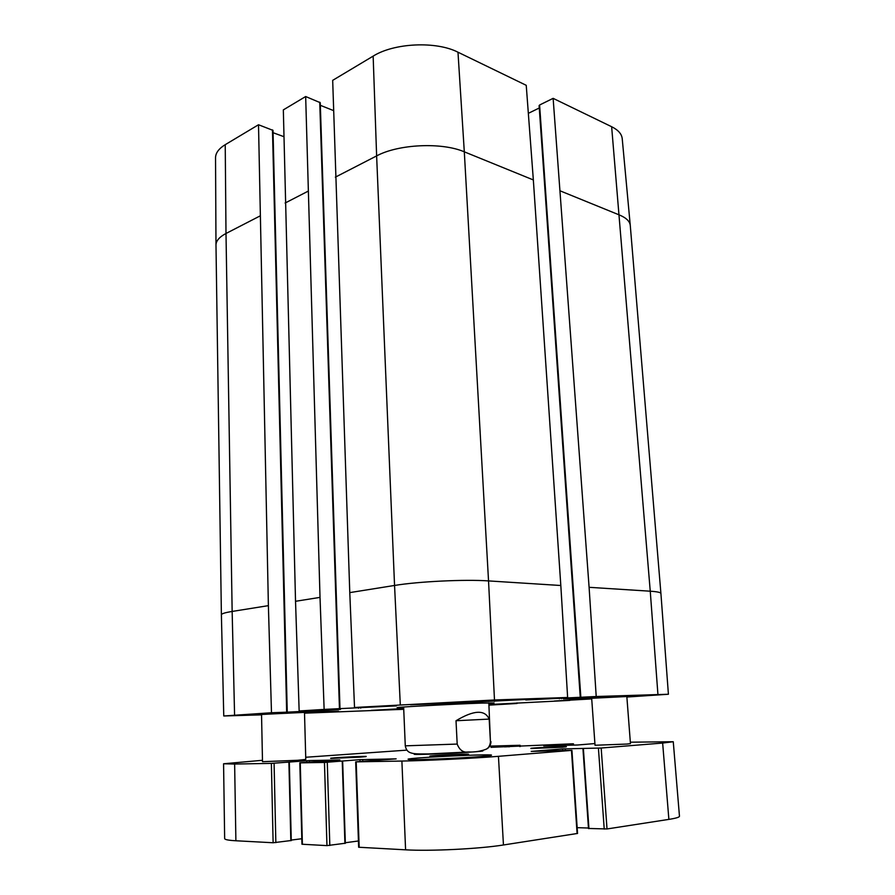 <?xml version="1.0" encoding="UTF-8"?>
<svg xmlns="http://www.w3.org/2000/svg" width="895" height="895" viewBox="0 0 895 895"><rect width="100%" height="100%" fill="white"/><g stroke="black" fill="none" stroke-linecap="round" stroke-linejoin="round"><path stroke-width="1.34" d="M304.49 712.096L305.777 759.43L297.677 760.28L262.503 761.69L261.53 714.132M626.925 744.058L595.03 745.255L591.662 698.145L626.824 696.377L630.449 743.633L626.925 744.058M261.53 714.299L304.501 712.263M304.501 712.398L261.541 714.434M480 756.599L489.822 755.604C506.671 752.84 392.748 758.412 409.787 759.519C416.388 760.068 459.594 758.289 480 756.599M630.337 742.19L673.264 741.731L662.647 743.051L601.171 748.019L562.608 748.914L531.216 751.397L571.927 750.357L498.448 756.32C474.451 758.3 426.311 760.66 401.889 761.052L355.684 761.858L396.149 758.859L359.958 759.654L324.46 762.439L299.825 762.853L339.899 759.967L309.39 760.571L271.375 763.379L234.635 764.039L223.571 763.771L262.481 760.291M489.811 746.106L520.096 745.278L490.975 747.336L572.822 743.79L543.768 745.893L577.532 744.998L594.906 743.566M305.721 757.259L406.867 750.133M360.137 757.148L365.675 756.633C372.04 755.615 324.807 758.009 331.195 758.389L360.137 757.148M416.063 753.825L414.24 754.194C412.215 755.402 485.012 751.845 482.886 750.838M463.23 754.899L429.88 756.163C429.041 755.514 469.428 753.545 468.667 754.272L463.23 754.899M562.239 747.235L565.841 746.877C572.151 745.893 524.951 748.108 531.384 748.5L562.239 747.235M223.571 763.771L224.656 838.604C224.746 839.622 228.482 840.349 235.888 840.763L273.12 842.754L291.02 840.539M588.753 828.468L607.023 828.96L668.878 819.384C675.96 818.276 679.484 817.213 679.462 816.206L673.264 741.731M577.163 827.662L588.462 828.02M355.684 761.858L358.649 847.241L405.592 849.825C430.428 851.302 479.25 848.885 503.449 844.981L577.555 833.446L571.927 750.357M345.313 842.743L358.436 840.976M299.825 762.853L301.951 844.231L326.955 845.618L345.045 843.269M291.255 840.081L301.816 838.727M456.014 720.743C473.813 710.037 484.866 709.489 489.173 719.088L490.438 741.798C490.024 745.736 488.48 748.254 485.795 749.35C480.346 751.352 474.719 752.225 468.913 751.968C463.52 752.941 459.605 750.312 457.188 744.069L456.014 720.743L489.173 719.088M403.734 709.31L304.524 713.17M261.541 714.848L223.761 715.978L271.487 712.744L268.388 605.646L258.51 124.752L273.009 130.39L287.25 712.163L271.487 712.744M449.816 703.325L410.503 704.757L475.782 701.255L539.853 698.76L449.816 703.325L449.771 702.34M403.723 709.108L371.212 710.373L403.701 708.538M261.541 714.49L315.185 711.659L338.5 711.133L304.524 713.046M591.684 698.458L563.403 698.872L622.115 695.829L641.491 695.628L626.847 696.679M577.7 698.771L577.644 697.843M488.86 703.403L494.029 702.978L481.734 703.078C450.823 704.164 386.797 707.699 398.476 707.654L403.656 707.565M569.835 699.767L569.88 700.382L554.307 701.031L591.718 698.917M539.439 105.957L539.595 105.006L553.132 98.349L589.1 587.31L596.215 696.511L668.408 694.251L626.869 697.037M596.215 696.511L525.768 699.957L567.631 697.485L560.818 585.509L533.342 179.94L526.238 85.316L457.983 52.212C436.156 40.957 394.091 42.893 373.148 56.128L332.683 80.349L349.777 592.613L354.521 707.486L494.487 699.979L567.631 697.485M354.521 707.486L396.362 705.886L324.135 709.411L320.018 597.379L305.665 96.526L320.253 102.69L339.999 708.84M305.665 96.526L283.335 109.895L295.529 601.295L299.154 710.988L324.135 709.411M299.154 710.988L340.492 709.377L287.25 712.163M516.986 702.888L517.019 703.481L488.961 705.137M517.019 703.481L488.927 704.611M488.927 704.544L569.88 700.382M528.341 113.341L539.271 107.993M258.51 124.752L225.227 144.677C218.783 148.637 215.55 153.034 215.538 157.867L215.986 245.085C216.008 240.867 219.353 236.996 225.999 233.483L232.152 611.442L268.388 605.646M273.065 132.706L283.849 136.655M320.343 105.319L333.522 110.577M560.505 191.004L619.541 215.046C626.265 217.877 629.845 221.345 630.27 225.462L622.226 138.703C621.745 133.993 618.221 129.999 611.643 126.721L553.132 98.349M626.836 696.523L591.673 698.29M306.761 760.705L306.806 762.316M309.39 760.571L309.435 762.115M300.261 762.864L302.398 844.309M324.46 762.439L326.955 845.618M327.29 762.294L329.819 845.484M342.237 761.175L344.922 843.437M359.958 759.654L360.025 761.5M362.71 759.519L362.766 761.287M356.199 761.869L359.175 847.341M401.889 761.052L405.592 849.825M498.448 756.32L503.449 844.981M571.469 750.413L577.096 833.592M562.608 748.914L562.709 750.547M565.293 748.791L565.405 750.48M583.372 748.522L588.944 828.613M598.419 748.153L604.226 829.094M601.171 748.019L607.023 828.96M662.647 743.051L668.878 819.384M558.156 744.797L558.211 745.524M559.565 744.729L559.61 745.479M561.366 744.674L561.411 745.434M562.765 744.606L562.821 745.39M573.068 743.834L573.158 745.121M504.959 746.262L504.993 746.956M506.313 746.195L506.346 746.922M507.968 746.15L508.013 746.877M509.322 746.083L509.367 746.833M519.704 745.322L519.771 746.553M234.635 764.039L235.888 840.763M271.375 763.379L273.12 842.754M274.083 763.256L275.85 842.62M288.895 762.171L290.83 840.696M490.438 741.798L488.827 702.843M468.913 751.968L428.157 753.959C415.705 754.105 413.076 753.668 410.536 752.762C407.751 751.889 406.006 749.574 405.278 745.837L457.188 744.069M494.364 701.389L494.308 700.449M286.668 712.174L272.472 129.887M360.707 708.124L360.685 707.263M339.451 708.851L319.739 102.164M349.777 592.613L394.55 585.453L400.289 704.589M223.761 715.978L221.389 614.798C221.457 613.724 225.037 612.605 232.152 611.442L234.579 715.083M295.529 601.295L320.018 597.379M559.375 698.794L559.319 697.999M561.501 698.682L561.445 697.865M580.855 697.44L539.595 105.006M335.356 177.154L376.627 155.909L394.55 585.453C418.189 581.504 464.986 579.244 488.536 580.911L560.818 585.509M373.148 56.128L376.627 155.909C398.331 144.117 441.873 142.092 464.304 151.826L488.536 580.911L494.487 699.979M589.1 587.31L650.251 591.203L657.926 694.408M611.643 126.721L650.251 591.203C657.198 591.662 660.756 592.423 660.913 593.463L660.913 593.474M221.389 614.798L215.986 245.085M225.227 144.677L225.999 233.483L259.841 216.053M285.102 203.042L307.824 191.34M457.983 52.212L464.304 151.826L533.342 179.94M630.27 225.462L660.913 593.463L668.408 694.251M358.526 708.236L358.503 707.341M305.877 711.525L305.855 710.742M307.958 711.424L307.936 710.664M342.651 761.13L345.336 843.325M582.936 748.511L588.496 828.546M573.438 743.79L573.527 745.11M520.096 745.278L520.174 746.542M289.331 762.126L291.267 840.584M405.278 745.837L403.634 707.016M485.795 749.35C489.05 748.03 490.784 745.468 490.986 741.642M580.273 697.485L539.103 105.576M587.735 697.294L587.814 698.346"/></g></svg>
